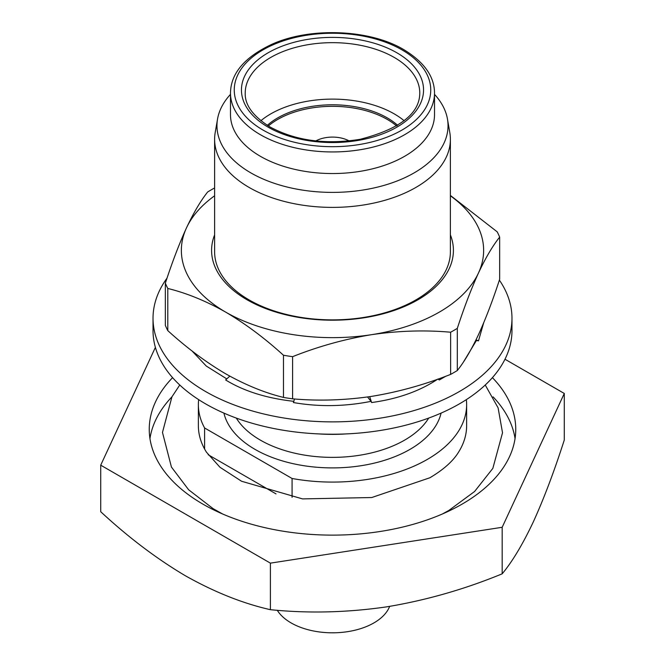 <?xml version="1.0" encoding="UTF-8"?>
<svg xmlns="http://www.w3.org/2000/svg" width="665" height="665" viewBox="0 0 665 665"><rect width="100%" height="100%" fill="white"/><g stroke="black" fill="none" stroke-linecap="round" stroke-linejoin="round"><path stroke-width="1" d="M499.382 280.131A179.475 103.615 180 0 1 511.975 318.261A179.475 103.615 180 0 1 401.178 413.987A179.475 103.615 180 0 1 205.593 391.527A179.475 103.615 180 0 1 153.025 318.261A179.475 103.615 180 0 1 167.031 278.136M153.025 318.261L153.025 330.605A179.475 103.615 0 0 0 205.593 403.871A179.475 103.615 0 0 0 401.178 426.332A179.475 103.615 0 0 0 511.975 330.605L511.975 318.261M445.75 376.249L439.365 379.964L437.902 379.117M439.365 379.964L438.293 378.975M463.596 361.768L476.406 340.522L475.65 340.588M483.679 322.841L478.484 340.846L476.015 339.857M476.406 340.522L478.484 340.846M437.844 379.083C419.657 391.195 397.579 399.017 371.619 402.541L371.062 401.344C344.819 406.581 318.926 406.988 293.381 402.541L294.545 398.975M293.938 401.344C266.673 398.31 243.905 391.178 225.635 379.964L229.807 376.149M226.79 378.909L206.266 366.041L191.994 350.921M371.062 401.344L367.529 396.98M371.619 402.541L369.698 396.664M198.652 399.632A134.131 77.439 0 0 0 198.369 404.644L198.369 425.683A134.131 77.439 0 0 0 206.474 452.208L219.982 467.271L241.578 481.252L302.525 498.9L371.768 497.528L429.923 477.744C443.538 469.64 453.073 461.128 458.526 452.208A134.131 77.439 0 0 0 466.631 425.683L466.631 404.644A134.131 77.439 0 0 0 466.348 399.632M450.388 139.326L450.388 251.811A117.888 68.063 180 0 1 377.612 314.695A117.888 68.063 180 0 1 249.142 299.94A117.888 68.063 180 0 1 214.612 251.811L214.612 139.326A117.888 68.063 0 0 0 249.142 187.455A117.888 68.063 0 0 0 377.612 202.21A117.888 68.063 0 0 0 450.388 139.326A117.888 68.063 0 0 0 449.806 132.568L447.462 119.06A115.535 66.708 0 0 0 434.519 94.372M230.481 94.372A115.535 66.708 0 0 0 217.538 119.06A115.535 66.708 0 0 0 250.805 172.858A115.535 66.708 0 0 0 381.968 185.967A115.535 66.708 0 0 0 447.462 119.06M230.481 93.05L230.481 114.646A102.019 58.902 0 0 0 260.364 156.292A102.019 58.902 0 0 0 371.544 169.06A102.019 58.902 0 0 0 434.519 114.646L434.519 93.05C434.436 76.541 424.22 62.086 403.854 49.675C370.255 29.401 310.721 26.833 272.342 44.09C244.745 56.932 230.797 73.258 230.481 93.05A102.019 58.902 0 0 0 260.364 134.696A102.019 58.902 0 0 0 371.544 147.464A102.019 58.902 0 0 0 434.519 93.05M404.145 120.731A87.281 50.39 0 0 0 394.22 113.873A87.281 50.39 0 0 0 260.855 120.731M397.67 125.344A77.456 44.721 0 0 0 387.271 117.888A77.456 44.721 0 0 0 267.33 125.344M396.639 125.984A77.456 44.721 0 0 0 387.271 119.426A77.456 44.721 0 0 0 268.361 125.984M349.167 140.938A24.181 13.965 0 0 0 315.833 140.938M450.388 234.878A120.905 69.808 180 0 1 390.97 311.494A120.905 69.808 180 0 1 247.006 299.749A120.905 69.808 180 0 1 214.612 234.878M277.28 610.262A58.562 33.815 0 0 0 291.087 622.906A58.562 33.815 0 0 0 348.834 631.467A58.562 33.815 0 0 0 389.657 606.38M172.592 377.645A183.249 105.802 0 0 0 149.251 429.324A183.249 105.802 0 0 0 202.925 504.137A183.249 105.802 0 0 0 402.624 527.071A183.249 105.802 0 0 0 515.749 429.324A183.249 105.802 0 0 0 492.408 377.645M171.919 396.864A183.249 105.802 0 0 0 149.949 438.576M292.076 497.329L292.076 478.484A134.131 77.439 0 0 0 466.631 404.644M319.075 433.929A117.888 68.063 0 0 0 345.925 433.929M504.984 359.233L564.286 393.464L502.175 527.287L270.397 563.139L100.714 465.176L155.394 347.371M100.714 465.176L100.714 511.726C128.544 537.511 156.824 558.891 185.552 575.865C214.637 592.207 242.925 603.479 270.397 609.689C308.236 613.512 346.872 612.59 386.282 606.912C425.8 600.395 464.428 589.365 502.175 573.829C512.316 561.659 522.665 544.411 533.23 522.075C543.82 498.858 554.169 471.502 564.286 440.014L564.286 393.464M198.369 404.644A134.131 77.439 0 0 0 204.604 427.977L292.076 478.484M204.604 449.025L204.604 427.977M515.051 438.576A183.249 105.802 0 0 0 493.081 396.864M270.397 609.689L270.397 563.139M502.175 573.829L502.175 527.287M276.041 493.904L208.17 454.719M450.388 195.784A151.138 87.256 180 0 1 478.484 272.974C485.683 257.696 492.74 245.751 499.656 237.122A171.853 99.218 180 0 0 497.212 231.852L450.388 195.435M499.656 237.122L499.656 279.283C492.723 300.497 485.666 318.959 478.484 334.678C471.286 349.948 464.228 361.901 457.312 370.53A171.853 99.218 180 0 1 450.637 374.387C424.752 384.653 398.41 391.984 371.619 396.373C344.753 400.297 318.41 401.111 292.6 398.834A171.853 99.218 180 0 1 283.473 397.421C264.687 392.824 245.402 384.944 225.635 373.788C206.083 362.292 186.807 347.903 167.788 330.63A171.853 99.218 180 0 1 165.344 325.36L165.344 283.19C172.26 262.018 179.317 243.556 186.516 227.804A151.138 87.256 0 0 0 225.635 312.093C245.402 323.764 264.687 338.153 283.473 355.251L283.473 397.421M292.6 398.834L292.6 356.664C318.485 346.39 344.827 339.067 371.619 334.67C398.485 330.754 424.819 329.931 450.637 332.217L450.637 374.387M457.312 370.53L457.312 328.36A171.853 99.218 180 0 1 450.637 332.217M457.312 328.36C464.245 307.147 471.302 288.685 478.484 272.974A151.138 87.256 0 0 1 371.619 334.67A151.138 87.256 0 0 1 225.635 312.093C206.083 301.021 186.807 293.149 167.788 288.46A171.853 99.218 180 0 1 165.344 283.19M292.6 356.664A171.853 99.218 180 0 1 283.473 355.251M167.788 330.63L167.788 288.46M214.612 195.784A151.138 87.256 0 0 0 186.516 227.804C193.698 212.584 200.755 200.631 207.688 191.952A171.853 99.218 180 0 1 214.363 188.095M217.538 119.06L215.194 132.568A117.888 68.063 0 0 0 214.612 139.326M263.032 130.074A98.237 56.716 0 0 0 401.968 130.074A98.237 56.716 0 0 0 401.968 49.858A98.237 56.716 0 0 0 263.032 49.858A98.237 56.716 0 0 0 263.032 130.074M268.111 127.14A91.055 52.577 0 0 0 396.889 127.14A91.055 52.577 0 0 0 396.889 52.793A91.055 52.577 0 0 0 268.111 52.793A91.055 52.577 0 0 0 268.111 127.14M419.781 93.05A87.281 50.39 0 0 0 394.22 57.423A87.281 50.39 0 0 0 299.1 46.5A87.281 50.39 0 0 0 245.219 93.05C244.762 104.912 253.016 116.209 269.998 126.957C295.684 140.772 325.775 144.879 360.28 139.276C399.84 129.018 419.673 113.615 419.781 93.05M236.299 418.077A102.019 58.902 0 0 0 260.364 440.122A102.019 58.902 0 0 0 428.701 418.077M441.086 413.098A109.575 63.258 180 0 1 367.554 464.577A109.575 63.258 180 0 1 255.019 449.374A109.575 63.258 180 0 1 223.914 413.098M442.408 513.979L448.817 510.471L474.594 491.493L492.84 468.384L502.524 432.774L498.102 407.853L485.242 385.01M222.592 513.979L213.099 508.642L188.627 489.764L171.429 467.054L162.476 432.425L171.952 396.806L179.758 385.01"/></g></svg>
